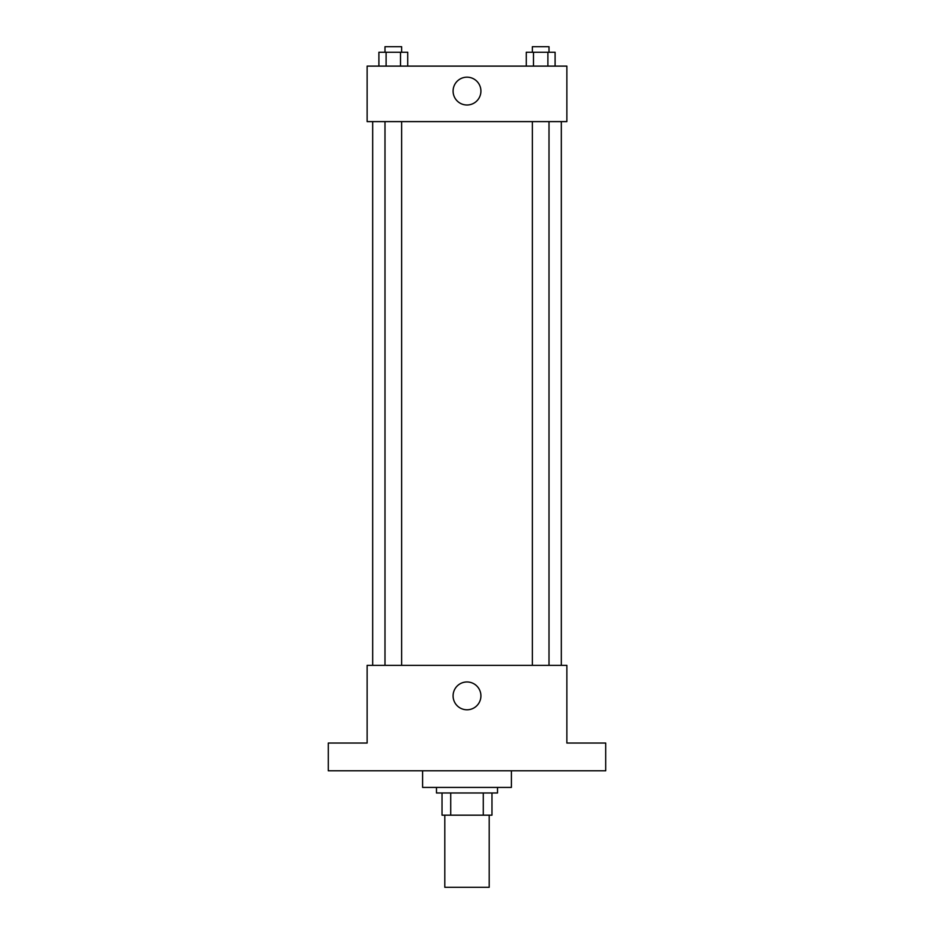 <?xml version="1.0" encoding="UTF-8"?>
<svg xmlns="http://www.w3.org/2000/svg" width="934" height="934" viewBox="0 0 934 934"><rect width="100%" height="100%" fill="white"/><g stroke="black" fill="none" stroke-linecap="round" stroke-linejoin="round"><path stroke-width="1.4" d="M444.806 815.172L444.806 887.3L489.194 887.3L489.194 815.172M483.275 792.978L483.275 815.172L442.027 815.172L442.027 792.978M483.275 815.172L491.973 815.172L491.973 792.978L491.973 815.172M497.518 787.432L497.518 792.978L436.482 792.978L436.482 787.432M450.725 792.978L450.725 815.172M422.612 770.784L422.612 787.432L511.388 787.432L511.388 770.784M605.711 770.784L328.289 770.784L328.289 743.044L367.132 743.044L367.132 665.358L566.868 665.358L566.868 743.044L605.711 743.044L605.711 770.784M480.917 695.877A13.917 13.917 0 0 1 460.042 707.925A13.917 13.917 0 0 1 460.042 683.828A13.917 13.917 0 0 1 480.917 695.877M561.322 121.607L561.322 665.358M532.357 665.358L532.357 121.607M401.643 121.607L401.643 665.358M566.868 121.607L367.132 121.607L367.132 66.116L566.868 66.116L566.868 121.607M480.917 91.088A13.917 13.917 0 0 1 460.042 103.137A13.917 13.917 0 0 1 460.042 79.04A13.917 13.917 0 0 1 480.917 91.088M555.1 66.116L555.1 52.246L526.274 52.246L526.274 66.116M547.896 52.246L547.896 66.116M533.477 52.246L533.477 66.116M532.357 52.246L532.357 46.7L549.005 46.7L549.005 52.246M407.726 66.116L407.726 52.246L378.9 52.246L378.9 66.116M400.523 52.246L400.523 66.116M386.104 52.246L386.104 66.116M384.995 52.246L384.995 46.7L401.643 46.7L401.643 52.246M372.678 121.607L372.678 665.358M549.005 665.358L549.005 121.607M384.995 121.607L384.995 665.358"/></g></svg>
